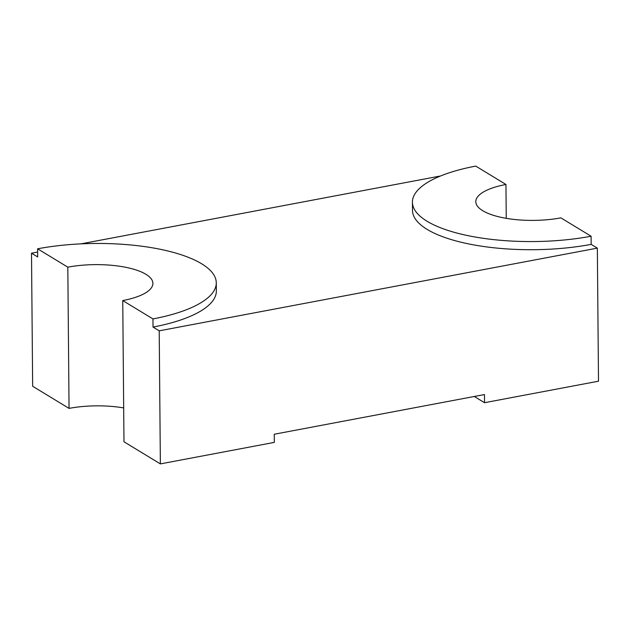 <?xml version="1.0" encoding="UTF-8"?>
<svg xmlns="http://www.w3.org/2000/svg" width="630" height="630" viewBox="0 0 630 630"><rect width="100%" height="100%" fill="white"/><g stroke="black" fill="none" stroke-linecap="round" stroke-linejoin="round"><path stroke-width="0.94" d="M216.279 282.807A120.999 40.391 -0.5 0 1 152.956 318.93L153.027 327.072A120.999 40.391 -0.5 0 0 216.35 290.958L216.279 282.807A120.999 40.391 -0.5 0 0 201.647 263.789A120.999 40.391 -0.5 0 0 37.611 248.803L37.682 256.953L31.5 253.197L32.658 386.261L69.048 408.382L67.82 267.167L37.611 248.803M152.956 318.93L122.748 300.565A57.621 19.231 -0.5 0 0 152.901 283.366A57.621 19.231 -0.5 0 0 145.932 274.302A57.621 19.231 -0.5 0 0 67.82 267.167M123.685 407.909A57.621 19.231 -0.5 0 0 69.048 408.382M591.16 244.369A120.999 40.391 -0.5 0 1 412.492 210.365L412.422 202.222A120.999 40.391 -0.5 0 1 475.745 166.099L505.953 184.472A57.621 19.231 -0.5 0 0 475.8 201.671A57.621 19.231 -0.5 0 0 560.881 217.862L591.09 236.226L591.16 244.369L597.342 248.125L598.5 381.197L484.533 402.704L484.462 394.561L274.263 434.235L274.334 442.386L160.366 463.901L159.209 330.829L597.342 248.125M506.244 218.334L505.953 184.472M160.366 463.901L123.976 441.772L122.748 300.565M153.027 327.072L159.209 330.829M440.583 175.975L80.892 243.873M37.635 252.039L31.5 253.197M412.422 202.222A120.999 40.391 -0.5 0 0 591.09 236.226M474.295 396.483L484.533 402.704"/></g></svg>
